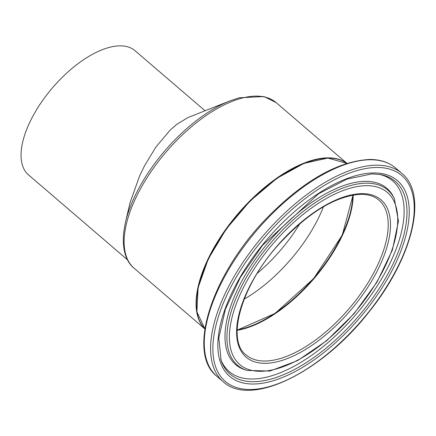 <?xml version="1.0" encoding="UTF-8"?>
<svg xmlns="http://www.w3.org/2000/svg" width="436" height="436" viewBox="0 0 436 436"><rect width="100%" height="100%" fill="white"/><g stroke="black" fill="none" stroke-linecap="round" stroke-linejoin="round"><path stroke-width="0.65" d="M204.898 328.875A109.082 51.377 -49.4 0 1 225.919 229.129A109.082 51.377 -49.4 0 1 327.79 157.843A109.082 51.377 -49.4 0 1 346.882 163.369M229.908 100.896L187.921 117.584L176.771 124.336L170.225 130.032L155.848 147.117L144.659 165.555L139.547 176.09L130.032 202.795L125.355 222.763A107.812 50.783 130.6 0 1 229.908 100.896L239.151 97.784L264.025 96.552L276.146 102.624A109.082 51.377 -49.4 0 0 255.845 96.122A109.082 51.377 -49.4 0 0 153.036 168.732A109.082 51.377 -49.4 0 0 134.097 268.205C128.2 263.595 121.671 253.022 123.688 232.372L125.355 222.763M205.051 110.76L135.078 50.729A81.81 38.532 130.6 0 0 119.851 45.856A81.81 38.532 130.6 0 0 42.744 100.313A81.81 38.532 130.6 0 0 28.542 174.918L127.492 259.807M352.822 195.105A101.991 48.036 -49.4 0 1 313.528 278.413A101.991 48.036 -49.4 0 1 237.162 329.916M244.176 299.14A101.991 48.036 130.6 0 0 323.468 206.719M299.903 223.608A98.34 46.32 -49.4 0 1 257.284 273.279M237.157 330.292A101.991 48.036 130.6 0 0 313.893 278.724A101.991 48.036 130.6 0 0 353.187 195.039M378.895 200.113A101.991 48.036 -49.4 0 1 348.947 308.797A101.991 48.036 -49.4 0 1 246.078 354.926C225.984 340.293 241.026 285.727 278.893 244.269C308.099 212.681 335.366 196.031 360.692 194.331C368.295 194.287 374.361 196.211 378.895 200.113M328.155 158.154A109.082 51.377 -49.4 0 1 346.838 163.386L327.894 158.055L303.957 163.38L277.034 178.237L250.15 200.925L226.339 228.884L208.31 258.93L198.108 287.667L196.903 311.871L204.904 328.831A109.082 51.377 -49.4 0 1 226.595 229.014A109.082 51.377 -49.4 0 1 328.155 158.154M361.771 193.633A103.626 48.81 130.6 0 0 237.506 321.479A103.626 48.81 130.6 0 0 341.47 320.269A103.626 48.81 130.6 0 0 361.771 193.633M366.289 185.671A113.355 53.388 -49.4 0 1 344.086 324.193A113.355 53.388 -49.4 0 1 230.366 325.512A113.355 53.388 -49.4 0 1 366.289 185.671M376.633 167.473A135.585 63.863 -49.4 0 1 350.07 333.164A135.585 63.863 -49.4 0 1 214.043 334.744A135.585 63.863 -49.4 0 1 376.633 167.473M376.295 165.195A137.226 64.637 130.6 0 0 246.961 256.537A137.226 64.637 130.6 0 0 223.134 381.669C250.722 407.791 322.678 372.072 369.646 311.124C412.669 257.643 428.277 194.429 401.834 173.37A137.226 64.637 130.6 0 0 376.295 165.195M369.979 159.772A137.226 64.637 -49.4 0 1 395.517 167.953C388.705 162.187 379.93 159.363 369.199 159.478C337.202 161.429 302.797 181.234 265.982 218.883C211.82 274.669 186.417 352.724 216.817 376.252A137.226 64.637 -49.4 0 1 240.639 251.12A137.226 64.637 -49.4 0 1 369.979 159.772M373.516 172.956A128.887 60.708 130.6 0 0 218.959 331.965A128.887 60.708 130.6 0 0 348.271 330.461A128.887 60.708 130.6 0 0 373.516 172.956M366.284 183.169A115.404 54.358 130.6 0 0 251.365 269.137A115.404 54.358 130.6 0 0 246.929 370.431L269.9 371.041L297.472 360.676L326.7 340.685L354.299 313.391L377.08 281.961L392.395 250.03L398.444 221.205L394.346 198.598A115.404 54.358 130.6 0 0 366.284 183.169M394.346 198.598L393.495 196.898A116.15 54.707 130.6 0 0 365.254 181.371A116.15 54.707 130.6 0 0 249.588 267.895A116.15 54.707 130.6 0 0 245.119 369.848L246.929 370.431M380.737 174.607A126.931 59.787 -49.4 0 1 358.136 316.683A126.931 59.787 -49.4 0 1 221.15 360.627L218.812 337.971L225.407 309.195L240.438 277.28L262.461 245.392L318.514 193.802L347.061 179.087L372.082 173.882L380.737 174.607M220.73 359.384A125.579 59.149 130.6 0 0 355.803 314.678A125.579 59.149 130.6 0 0 379.445 174.384M346.936 163.353L276.146 102.624M204.887 328.935L134.097 268.205M237.157 330.15L275.089 313.408L313.675 278.533L342.271 235.097L353.046 195.061M401.834 173.37L395.517 167.953M223.134 381.669L216.817 376.252"/></g></svg>
